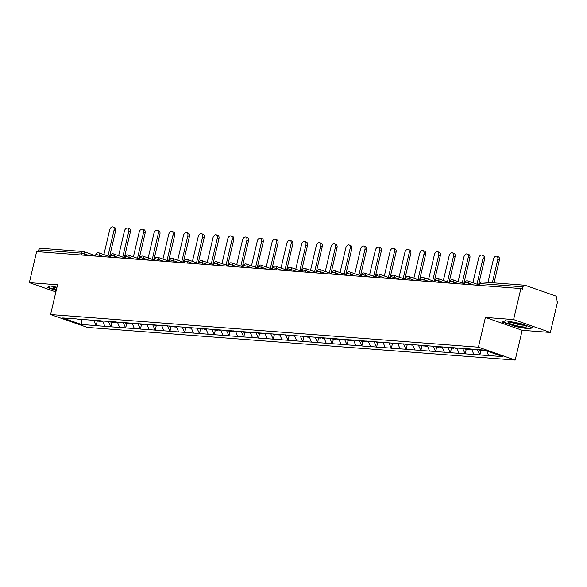 <?xml version="1.0" encoding="UTF-8"?>
<svg xmlns="http://www.w3.org/2000/svg" width="587" height="587" viewBox="0 0 587 587"><rect width="100%" height="100%" fill="white"/><g stroke="black" fill="none" stroke-linecap="round" stroke-linejoin="round"><path stroke-width="0.88" d="M550.371 332.462L513.596 319.57L485.405 317.42L522.173 330.305L550.371 332.462L557.65 301.425L556.043 300.86L556.571 298.592A2.201 1.68 94.4 0 0 555.463 295.899L525.123 285.267A2.201 1.68 94.4 0 0 524.793 285.194A2.201 1.68 94.4 0 0 523.017 286.83L522.489 289.098L520.874 288.533L36.629 251.581L29.35 282.618L55.868 291.915M522.173 330.305L515.195 360.073L87.338 327.421L50.563 314.537L478.42 347.181L515.195 360.073M486.674 350.931L488.582 355.553L503.015 356.654L484.356 350.116L461.052 348.252M488.582 355.553L479.917 354.981L481.002 350.344M477.414 349.588L479.917 354.981M479.594 354.871L465.153 353.858L466.247 349.214M462.615 348.37L465.153 353.858M464.831 353.741L450.398 352.728L451.484 348.091M447.859 347.247L450.398 352.728M450.075 352.618L435.635 351.606L436.721 346.961M433.096 346.117L435.635 351.606M435.312 351.488L420.872 350.476L421.965 345.838M418.34 344.995L420.872 350.476M420.556 350.366L406.116 349.353L407.202 344.708M403.577 343.865L406.116 349.353M405.793 349.243L391.353 348.223L392.446 343.586M388.814 342.742L391.353 348.223M391.03 348.113L376.597 347.1L377.683 342.456M374.058 341.612L376.597 347.1M376.274 346.99L361.834 345.97L362.92 341.333M359.295 340.489L361.834 345.97M361.511 345.86L347.071 344.848L348.164 340.203M344.54 339.359L347.071 344.848M346.756 344.738L332.315 343.718L333.401 339.081M329.777 338.237L332.315 343.718M331.993 343.608L317.552 342.595L318.646 337.951M315.014 337.107L317.552 342.595M317.229 342.485L302.797 341.465L303.883 336.828M300.258 335.984L302.797 341.465M302.474 341.355L288.034 340.343L289.12 335.698M285.495 334.854L288.034 340.343M287.711 340.233L273.271 339.213L274.364 334.575M270.739 333.732L273.271 339.213M272.955 339.103L258.515 338.09L259.601 333.445M255.976 332.602L258.515 338.09M258.192 337.98L243.752 336.96L244.845 332.323M241.213 331.479L243.752 336.96M243.429 336.85L228.996 335.837L230.082 331.193M226.457 330.356L228.996 335.837M228.673 335.727L214.233 334.707L215.319 330.07M211.694 329.226L214.233 334.707M213.91 334.597L199.47 333.585L200.563 328.94M196.931 328.104L199.47 333.585M199.147 333.475L184.714 332.462L185.8 327.817M182.175 326.974L184.714 332.462M184.391 332.345L169.951 331.332L171.037 326.688M167.412 325.851L169.951 331.332M169.628 331.222L155.188 330.21L156.281 325.565M152.657 324.721L155.188 330.21M154.873 330.092L140.432 329.08L141.518 324.435M137.894 323.598L140.432 329.08M140.11 328.969L125.669 327.957L126.763 323.312M123.131 322.468L125.669 327.957M125.347 327.839L110.914 326.827L112 322.19M108.375 321.346L110.914 326.827M110.591 326.717L96.151 325.704L97.237 321.06M93.612 320.216L96.151 325.704M95.828 325.587L81.402 324.486L62.743 317.949L77.286 318.968M460.942 348.333L77.176 319.049M471.647 349.148L473.826 354.431M456.884 348.025L459.063 353.301M442.121 346.895L444.3 352.178M427.365 345.772L429.545 351.048M412.602 344.642L414.782 349.925M397.847 343.52L400.018 348.795M383.084 342.39L385.263 347.673M368.32 341.267L370.5 346.55M353.565 340.137L355.744 345.42M338.802 339.015L340.981 344.298M324.046 337.885L326.218 343.168M309.283 336.762L311.462 342.045M294.52 335.632L296.699 340.915M279.764 334.509L281.943 339.792M265.001 333.379L267.18 338.662M250.238 332.257L252.417 337.54M235.482 331.127L237.662 336.41M220.719 330.004L222.899 335.287M205.964 328.874L208.143 334.157M191.201 327.751L193.38 333.034M176.438 326.621L178.617 331.904M161.682 325.499L163.861 330.782M146.919 324.369L149.098 329.652M132.163 323.246L134.335 328.529M117.4 322.116L119.579 327.399M102.637 320.994L104.816 326.277M81.204 254.985L81.63 253.151L38.771 249.879L38.338 251.713M38.771 249.879A2.201 1.68 -85.6 0 1 40.547 248.25L83.405 251.515A2.201 1.68 -85.6 0 1 83.736 251.588A2.201 1.394 109.3 0 1 83.97 251.632A2.201 1.394 109.3 0 1 84.66 253.819L84.33 255.22M82.019 319.335L81.402 324.486M513.596 319.57L520.874 288.533M485.405 317.42L478.42 347.181M50.563 314.537L57.548 284.776L29.35 282.618M56.976 287.204L50.453 286.001L47.298 287.395L56.198 290.514M514.161 326.291L529.261 329.08L532.424 327.685L520.478 323.503L505.37 320.707L502.215 322.109L514.241 325.939M529.408 328.471L529.261 329.08M112.953 226.927L114.56 227.492A3.375 2.135 109.3 0 1 115.617 230.845L114.01 230.28A3.375 2.135 -70.7 0 0 112.953 226.927A3.375 2.135 -70.7 0 0 109.659 229.95L103.884 254.567M100.326 320.729L99.585 321.236L95.938 320.957L95.718 320.377M99.364 320.656L99.585 321.236M100.59 320.751L100.81 321.331L102.842 321.485M114.01 230.28L107.979 256.005M115.617 230.845L109.586 256.57M127.709 228.057L129.316 228.622A3.375 2.135 109.3 0 1 130.38 231.975L128.773 231.41A3.375 2.135 -70.7 0 0 127.709 228.057A3.375 2.135 -70.7 0 0 124.415 231.073L118.64 255.697M115.089 321.852L114.34 322.366L110.701 322.087L110.481 321.5M114.12 321.779L114.34 322.366M115.353 321.874L115.573 322.461L117.605 322.615M128.773 231.41L122.734 257.128M130.38 231.975L124.341 257.693M142.472 229.179L144.079 229.744A3.375 2.135 109.3 0 1 145.136 233.098L143.529 232.533A3.375 2.135 -70.7 0 0 142.472 229.179A3.375 2.135 -70.7 0 0 139.178 232.203L133.403 256.82M129.852 322.982L129.103 323.488L125.457 323.21L125.236 322.63M128.883 322.909L129.103 323.488M130.116 323.004L130.329 323.584L132.361 323.738M143.529 232.533L137.497 258.258M145.136 233.098L139.104 258.816M157.228 230.309L158.842 230.874A3.375 2.135 109.3 0 1 159.899 234.228L158.292 233.663A3.375 2.135 -70.7 0 0 157.228 230.309A3.375 2.135 -70.7 0 0 153.941 233.325L148.166 257.95M144.607 324.105L143.859 324.618L140.22 324.34L140 323.753M143.646 324.031L143.859 324.618M144.872 324.127L145.092 324.714L147.124 324.868M158.292 233.663L152.26 259.381M159.899 234.228L153.867 259.946M171.991 231.432L173.598 231.997A3.375 2.135 109.3 0 1 174.655 235.35L173.048 234.785A3.375 2.135 -70.7 0 0 171.991 231.432A3.375 2.135 -70.7 0 0 168.696 234.455L162.922 259.072M159.37 325.235L158.622 325.741L154.983 325.462L154.763 324.882M158.402 325.161L158.622 325.741M159.635 325.257L159.855 325.836L161.887 325.99M173.048 234.785L167.016 260.511M174.655 235.35L168.623 261.068M186.754 232.562L188.361 233.127A3.375 2.135 109.3 0 1 189.418 236.473L187.811 235.915A3.375 2.135 -70.7 0 0 186.754 232.562A3.375 2.135 -70.7 0 0 183.46 235.578L177.685 260.202M174.134 326.357L173.385 326.871L169.738 326.592L169.518 326.005M173.165 326.284L173.385 326.871M174.39 326.379L174.61 326.966L176.643 327.12M187.811 235.915L181.779 261.633M189.418 236.473L183.386 262.198M56.88 287.601A9.539 1.233 -166.8 0 0 53.483 287.505A9.539 1.233 -166.8 0 0 56.44 289.479M56.396 287.542A7.227 0.932 -166.8 0 0 56.844 287.762M56.286 290.161L47.833 287.197L50.519 286.008M519.224 323.797A9.539 1.233 -166.8 0 0 508.401 322.219A9.539 1.233 -166.8 0 0 515.54 325.425A9.539 1.233 -166.8 0 0 526.502 326.467A9.539 1.233 -166.8 0 0 519.224 323.797M511.314 322.256A7.227 0.932 -166.8 0 0 516.296 323.936A7.227 0.932 -166.8 0 0 523.875 325.205M531.727 327.443L528.96 328.669L514.322 325.968L502.751 321.911L505.436 320.722M201.51 233.685L203.117 234.25A3.375 2.135 109.3 0 1 204.181 237.603L202.574 237.038A3.375 2.135 -70.7 0 0 201.51 233.685A3.375 2.135 -70.7 0 0 198.215 236.708L192.441 261.325M188.889 327.487L188.141 327.994L184.501 327.715L184.281 327.135M187.921 327.414L188.141 327.994M189.153 327.509L189.374 328.089L191.406 328.243M202.574 237.038L196.535 262.763M204.181 237.603L198.149 263.321M216.273 234.815L217.88 235.38A3.375 2.135 109.3 0 1 218.936 238.726L217.329 238.168A3.375 2.135 -70.7 0 0 216.273 234.815A3.375 2.135 -70.7 0 0 212.978 237.83L207.204 262.455M203.652 328.61L202.904 329.124L199.257 328.845L199.044 328.258M202.684 328.537L202.904 329.124M203.916 328.632L204.137 329.219L206.162 329.373M217.329 238.168L211.298 263.886M218.936 238.726L212.905 264.451M231.029 235.937L232.643 236.502A3.375 2.135 109.3 0 1 233.699 239.856L232.092 239.291A3.375 2.135 -70.7 0 0 231.029 235.937A3.375 2.135 -70.7 0 0 227.741 238.96L221.967 263.578M218.408 329.74L217.667 330.246L214.02 329.967L213.8 329.388M217.447 329.667L217.667 330.246M218.672 329.762L218.892 330.342L220.925 330.496M232.092 239.291L226.061 265.016M233.699 239.856L227.668 265.573M245.792 237.067L247.398 237.632A3.375 2.135 109.3 0 1 248.462 240.978L246.848 240.421A3.375 2.135 -70.7 0 0 245.792 237.067A3.375 2.135 -70.7 0 0 242.497 240.083L236.722 264.708M233.171 330.863L232.423 331.376L228.783 331.097L228.563 330.51M232.203 330.789L232.423 331.376M233.435 330.885L233.655 331.472L235.688 331.626M246.848 240.421L240.817 266.138M248.462 240.978L242.424 266.703M260.555 238.19L262.162 238.755A3.375 2.135 109.3 0 1 263.218 242.108L261.611 241.543A3.375 2.135 -70.7 0 0 260.555 238.19A3.375 2.135 -70.7 0 0 257.26 241.213L251.485 265.83M247.934 331.993L247.186 332.499L243.539 332.22L243.319 331.64M246.966 331.919L247.186 332.499M248.191 332.015L248.411 332.594L250.444 332.748M261.611 241.543L255.58 267.268M263.218 242.108L257.187 267.826M275.31 239.32L276.917 239.885A3.375 2.135 109.3 0 1 277.981 243.231L276.374 242.673A3.375 2.135 -70.7 0 0 275.31 239.32A3.375 2.135 -70.7 0 0 272.016 242.336L266.241 266.96M262.69 333.115L261.941 333.629L258.302 333.35L258.082 332.763M261.721 333.042L261.941 333.629M262.954 333.137L263.174 333.724L265.207 333.878M276.374 242.673L270.336 268.391M277.981 243.231L271.95 268.956M290.073 240.443L291.68 241.008A3.375 2.135 109.3 0 1 292.737 244.361L291.13 243.796A3.375 2.135 -70.7 0 0 290.073 240.443A3.375 2.135 -70.7 0 0 286.779 243.466L281.004 268.083M277.453 334.245L276.704 334.751L273.065 334.473L272.845 333.893M276.484 334.172L276.704 334.751M277.717 334.267L277.937 334.847L279.962 335.001M291.13 243.796L285.099 269.521M292.737 244.361L286.705 270.079M304.829 241.573L306.443 242.138A3.375 2.135 109.3 0 1 307.5 245.483L305.893 244.926A3.375 2.135 -70.7 0 0 304.829 241.573A3.375 2.135 -70.7 0 0 301.542 244.588L295.767 269.213M292.209 335.368L291.468 335.881L287.821 335.603L287.601 335.016M291.247 335.294L291.468 335.881M292.473 335.39L292.693 335.977L294.725 336.131M305.893 244.926L299.862 270.644M307.5 245.483L301.469 271.209M319.592 242.695L321.199 243.26A3.375 2.135 109.3 0 1 322.263 246.613L320.649 246.048A3.375 2.135 -70.7 0 0 319.592 242.695A3.375 2.135 -70.7 0 0 316.298 245.718L310.523 270.336M306.972 336.498L306.223 337.004L302.584 336.725L302.364 336.146M306.003 336.424L306.223 337.004M307.236 336.52L307.456 337.099L309.488 337.254M320.649 246.048L314.617 271.774M322.263 246.613L316.224 272.331M334.355 243.825L335.962 244.39A3.375 2.135 109.3 0 1 337.019 247.736L335.412 247.178A3.375 2.135 -70.7 0 0 334.355 243.825A3.375 2.135 -70.7 0 0 331.061 246.841L325.286 271.465M321.735 337.62L320.986 338.134L317.34 337.855L317.119 337.268M320.766 337.547L320.986 338.134M321.999 337.642L322.212 338.229L324.244 338.383M335.412 247.178L329.38 272.896M337.019 247.736L330.987 273.461M349.111 244.948L350.718 245.513A3.375 2.135 109.3 0 1 351.782 248.866L350.175 248.301A3.375 2.135 -70.7 0 0 349.111 244.948A3.375 2.135 -70.7 0 0 345.824 247.971L340.049 272.588M336.49 338.75L335.742 339.257L332.103 338.978L331.882 338.398M335.529 338.677L335.742 339.257M336.755 338.772L336.975 339.352L339.007 339.506M350.175 248.301L344.136 274.026M351.782 248.866L345.75 274.584M363.874 246.078L365.481 246.635A3.375 2.135 109.3 0 1 366.537 249.989L364.931 249.431A3.375 2.135 -70.7 0 0 363.874 246.078A3.375 2.135 -70.7 0 0 360.579 249.093L354.805 273.718M351.253 339.873L350.505 340.387L346.866 340.108L346.646 339.521M350.285 339.8L350.505 340.387M351.518 339.895L351.738 340.482L353.77 340.636M364.931 249.431L358.899 275.149M366.537 249.989L360.506 275.714M378.637 247.2L380.244 247.765A3.375 2.135 109.3 0 1 381.301 251.119L379.694 250.554A3.375 2.135 -70.7 0 0 378.637 247.2A3.375 2.135 -70.7 0 0 375.342 250.223L369.568 274.841M366.009 341.003L365.268 341.509L361.621 341.23L361.401 340.651M365.048 340.93L365.268 341.509M366.273 341.025L366.493 341.605L368.526 341.759M379.694 250.554L373.662 276.279M381.301 251.119L375.269 276.837M393.393 248.33L395 248.888A3.375 2.135 109.3 0 1 396.064 252.241L394.457 251.684A3.375 2.135 -70.7 0 0 393.393 248.33A3.375 2.135 -70.7 0 0 390.098 251.346L384.324 275.963M380.772 342.126L380.024 342.639L376.384 342.36L376.164 341.773M379.804 342.052L380.024 342.639M381.036 342.148L381.257 342.727L383.289 342.889M394.457 251.684L388.418 277.402M396.064 252.241L390.025 277.967M408.156 249.453L409.763 250.018A3.375 2.135 109.3 0 1 410.819 253.371L409.212 252.806A3.375 2.135 -70.7 0 0 408.156 249.453A3.375 2.135 -70.7 0 0 404.861 252.476L399.087 277.093M395.535 343.256L394.787 343.762L391.14 343.483L390.92 342.903M394.567 343.182L394.787 343.762M395.799 343.27L396.012 343.857L398.045 344.011M409.212 252.806L403.181 278.531M410.819 253.371L404.788 279.089M422.911 250.583L424.526 251.141A3.375 2.135 109.3 0 1 425.582 254.494L423.975 253.936A3.375 2.135 -70.7 0 0 422.911 250.583A3.375 2.135 -70.7 0 0 419.624 253.599L413.85 278.216M410.291 344.378L409.543 344.892L405.903 344.613L405.683 344.026M409.33 344.305L409.543 344.892M410.555 344.4L410.775 344.98L412.808 345.141M423.975 253.936L417.944 279.654M425.582 254.494L419.551 280.219M437.675 251.706L439.281 252.271A3.375 2.135 109.3 0 1 440.338 255.624L438.731 255.059A3.375 2.135 -70.7 0 0 437.675 251.706A3.375 2.135 -70.7 0 0 434.38 254.729L428.605 279.346M425.054 345.508L424.306 346.014L420.666 345.736L420.446 345.156M424.085 345.435L424.306 346.014M425.318 345.523L425.538 346.11L427.571 346.264M438.731 255.059L432.7 280.777M440.338 255.624L434.307 281.342M452.438 252.836L454.044 253.393A3.375 2.135 109.3 0 1 455.101 256.746L453.494 256.189A3.375 2.135 -70.7 0 0 452.438 252.836A3.375 2.135 -70.7 0 0 449.143 255.851L443.368 280.469M439.817 346.631L439.069 347.144L435.422 346.866L435.202 346.279M438.849 346.557L439.069 347.144M440.074 346.653L440.294 347.233L442.327 347.394M453.494 256.189L447.463 281.907M455.101 256.746L449.07 282.472M467.193 253.958L468.8 254.523A3.375 2.135 109.3 0 1 469.864 257.876L468.257 257.311A3.375 2.135 -70.7 0 0 467.193 253.958A3.375 2.135 -70.7 0 0 463.899 256.981L458.124 281.599M454.573 347.761L453.824 348.267L450.185 347.988L449.965 347.409M453.604 347.687L453.824 348.267M454.837 347.775L455.057 348.362L457.09 348.517M468.257 257.311L462.218 283.029M469.864 257.876L463.833 283.594M481.956 255.088L483.563 255.646A3.375 2.135 109.3 0 1 484.62 258.999L483.013 258.441A3.375 2.135 -70.7 0 0 481.956 255.088A3.375 2.135 -70.7 0 0 478.662 258.104L472.887 282.721M469.336 348.883L468.587 349.397L464.941 349.118L464.728 348.531M468.367 348.81L468.587 349.397M469.6 348.905L469.82 349.485L471.845 349.647M483.013 258.441L476.982 284.159M484.62 258.999L478.588 284.724M496.712 256.211L498.326 256.776A3.375 2.135 109.3 0 1 499.383 260.129L497.776 259.564A3.375 2.135 -70.7 0 0 496.712 256.211A3.375 2.135 -70.7 0 0 493.425 259.234L487.988 282.391M483.974 350.087L483.35 350.52L479.704 350.241L479.52 349.749M483.16 350.028L483.35 350.52M484.392 350.131L484.576 350.615L486.102 350.733M497.776 259.564L492.346 282.721M499.383 260.129L494.056 282.853M89.862 255.646L81.63 253.151A2.201 1.68 -85.6 0 1 83.405 251.515A2.201 2.201 0 0 1 83.97 251.632L95.542 255.69M523.017 286.83L480.159 283.558L479.726 285.392M482.265 281.995A2.201 1.68 94.4 0 0 481.934 281.929A2.201 1.68 94.4 0 0 480.159 283.558L479.623 283.616A2.201 2.201 0 0 1 481.934 281.929L524.793 285.194M104.618 256.768L95.857 254.34A2.201 2.201 0 0 1 98.726 252.762A2.201 1.394 109.3 0 1 99.416 254.949L99.093 256.35M119.381 257.898L114.179 256.071L113.849 257.473M134.144 259.021L128.942 257.201L128.612 258.603M148.9 260.151L143.698 258.324L143.367 259.725M163.663 261.274L158.461 259.454L158.13 260.855M178.419 262.404L173.216 260.577L172.894 261.978M193.182 263.526L187.979 261.707L187.649 263.108M207.945 264.656L202.742 262.829L202.412 264.231M222.7 265.779L217.498 263.959L217.175 265.361M237.464 266.909L232.261 265.082L231.931 266.483M252.227 268.032L247.024 266.212L246.694 267.613M266.982 269.162L261.78 267.334L261.45 268.736M281.745 270.284L276.543 268.464L276.213 269.866M296.501 271.414L291.299 269.587L290.976 270.989M311.264 272.537L306.062 270.717L305.732 272.119M326.027 273.667L320.825 271.84L320.495 273.241M340.783 274.789L335.581 272.97L335.25 274.371M355.546 275.919L350.344 274.092L350.013 275.494M370.302 277.042L365.099 275.222L364.776 276.624M385.065 278.172L379.862 276.345L379.532 277.746M399.828 279.295L394.625 277.475L394.295 278.876M414.583 280.425L409.381 278.598L409.051 279.999M429.346 281.547L424.144 279.728L423.814 281.129M444.102 282.677L438.9 280.85L438.577 282.252M458.865 283.8L453.663 281.98L453.333 283.382M473.628 284.93L468.426 283.103L468.096 284.504M98.499 252.711A2.201 1.394 109.3 0 1 98.726 252.762L110.297 256.82M111.148 255.404L110.613 255.462A2.201 2.201 0 0 1 113.489 253.885A2.201 1.394 109.3 0 1 114.179 256.071L111.148 255.404M113.262 253.841A2.201 1.394 109.3 0 1 113.489 253.885L125.06 257.942M125.912 256.526L125.376 256.592A2.201 2.201 0 0 1 128.245 255.015A2.201 1.394 109.3 0 1 128.942 257.201L125.912 256.526M128.017 254.963A2.201 1.394 109.3 0 1 128.245 255.015L139.816 259.072M140.675 257.656L140.139 257.715A2.201 2.201 0 0 1 143.008 256.137A2.201 1.394 109.3 0 1 143.698 258.324L140.675 257.656M142.78 256.093A2.201 1.394 109.3 0 1 143.008 256.137L154.579 260.195M155.43 258.779L154.895 258.845A2.201 2.201 0 0 1 157.771 257.267A2.201 1.394 109.3 0 1 158.461 259.454L155.43 258.779M157.536 257.216A2.201 1.394 109.3 0 1 157.771 257.267L169.342 261.325M170.193 259.909L169.658 259.968A2.201 2.201 0 0 1 172.527 258.39A2.201 1.394 109.3 0 1 173.216 260.577L170.193 259.909M172.299 258.346A2.201 1.394 109.3 0 1 172.527 258.39L184.098 262.448M184.949 261.032L184.413 261.098A2.201 2.201 0 0 1 187.29 259.52A2.201 1.394 109.3 0 1 187.979 261.707L184.949 261.032M187.062 259.469A2.201 1.394 109.3 0 1 187.29 259.52L198.861 263.578M199.712 262.162L199.176 262.22A2.201 2.201 0 0 1 202.053 260.643A2.201 1.394 109.3 0 1 202.742 262.829L199.712 262.162M201.818 260.599A2.201 1.394 109.3 0 1 202.053 260.643L213.617 264.7M214.475 263.284L213.939 263.35A2.201 2.201 0 0 1 216.808 261.773A2.201 1.394 109.3 0 1 217.498 263.959L214.475 263.284M216.581 261.721A2.201 1.394 109.3 0 1 216.808 261.773L228.38 265.83M229.231 264.414L228.695 264.473A2.201 2.201 0 0 1 231.572 262.895A2.201 1.394 109.3 0 1 232.261 265.082L229.231 264.414M231.337 262.851A2.201 1.394 109.3 0 1 231.572 262.895L243.143 266.953M243.994 265.537L243.458 265.603A2.201 2.201 0 0 1 246.327 264.025A2.201 1.394 109.3 0 1 247.024 266.212L243.994 265.537M246.1 263.974A2.201 1.394 109.3 0 1 246.327 264.025L257.898 268.083M258.757 266.667L258.221 266.725A2.201 2.201 0 0 1 261.09 265.148A2.201 1.394 109.3 0 1 261.78 267.334L258.757 266.667M260.863 265.104A2.201 1.394 109.3 0 1 261.09 265.148L272.662 269.206M273.513 267.789L272.977 267.855A2.201 2.201 0 0 1 275.853 266.278A2.201 1.394 109.3 0 1 276.543 268.464L273.513 267.789M275.619 266.227A2.201 1.394 109.3 0 1 275.853 266.278L287.417 270.336M288.276 268.919L287.74 268.978A2.201 2.201 0 0 1 290.609 267.401A2.201 1.394 109.3 0 1 291.299 269.587L288.276 268.919M290.382 267.356A2.201 1.394 109.3 0 1 290.609 267.401L302.18 271.458M303.031 270.042L302.496 270.101A2.201 2.201 0 0 1 305.372 268.53A2.201 1.394 109.3 0 1 306.062 270.717L303.031 270.042M305.145 268.479A2.201 1.394 109.3 0 1 305.372 268.53L316.943 272.581M317.794 271.172L317.259 271.231A2.201 2.201 0 0 1 320.128 269.653A2.201 1.394 109.3 0 1 320.825 271.84L317.794 271.172M319.9 269.609A2.201 1.394 109.3 0 1 320.128 269.653L331.699 273.711M332.558 272.295L332.022 272.353A2.201 2.201 0 0 1 334.891 270.783A2.201 1.394 109.3 0 1 335.581 272.97L332.558 272.295M334.663 270.732A2.201 1.394 109.3 0 1 334.891 270.783L346.462 274.833M347.313 273.425L346.778 273.483A2.201 2.201 0 0 1 349.654 271.906A2.201 1.394 109.3 0 1 350.344 274.092L347.313 273.425M349.419 271.862A2.201 1.394 109.3 0 1 349.654 271.906L361.225 275.963M362.076 274.547L361.541 274.606A2.201 2.201 0 0 1 364.41 273.036A2.201 1.394 109.3 0 1 365.099 275.222L362.076 274.547M364.182 272.984A2.201 1.394 109.3 0 1 364.41 273.036L375.981 277.086M376.832 275.677L376.296 275.736A2.201 2.201 0 0 1 379.173 274.158A2.201 1.394 109.3 0 1 379.862 276.345L376.832 275.677M378.945 274.114A2.201 1.394 109.3 0 1 379.173 274.158L390.744 278.216M391.595 276.8L391.059 276.859A2.201 2.201 0 0 1 393.928 275.288A2.201 1.394 109.3 0 1 394.625 277.475L391.595 276.8M393.701 275.237A2.201 1.394 109.3 0 1 393.928 275.288L405.5 279.339M406.358 277.93L405.822 277.989A2.201 2.201 0 0 1 408.691 276.411A2.201 1.394 109.3 0 1 409.381 278.598L406.358 277.93M408.464 276.367A2.201 1.394 109.3 0 1 408.691 276.411L420.263 280.469M421.114 279.052L420.578 279.111A2.201 2.201 0 0 1 423.454 277.541A2.201 1.394 109.3 0 1 424.144 279.728L421.114 279.052M423.22 277.49A2.201 1.394 109.3 0 1 423.454 277.541L435.026 281.591M435.877 280.182L435.341 280.241A2.201 2.201 0 0 1 438.21 278.664A2.201 1.394 109.3 0 1 438.9 280.85L435.877 280.182M437.983 278.62A2.201 1.394 109.3 0 1 438.21 278.664L449.781 282.721M450.64 281.305L450.097 281.364A2.201 2.201 0 0 1 452.973 279.794A2.201 1.394 109.3 0 1 453.663 281.98L450.64 281.305M452.746 279.742A2.201 1.394 109.3 0 1 452.973 279.794L464.544 283.844M465.396 282.435L464.86 282.494A2.201 2.201 0 0 1 467.736 280.916A2.201 1.394 109.3 0 1 468.426 283.103L465.396 282.435M467.501 280.872A2.201 1.394 109.3 0 1 467.736 280.916L479.3 284.974M95.446 256.071L95.857 254.34M110.209 257.201L110.613 255.462M124.972 258.324L125.376 256.592M139.728 259.454L140.139 257.715M154.491 260.577L154.895 258.845M169.247 261.699L169.658 259.968M184.01 262.829L184.413 261.098M198.773 263.952L199.176 262.22M213.529 265.082L213.939 263.35M228.292 266.204L228.695 264.473M243.047 267.334L243.458 265.603M257.81 268.457L258.221 266.725M272.573 269.587L272.977 267.855M287.329 270.71L287.74 268.978M302.092 271.84L302.496 270.101M316.855 272.962L317.259 271.231M331.611 274.092L332.022 272.353M346.374 275.215L346.778 273.483M361.13 276.345L361.541 274.606M375.893 277.468L376.296 275.736M390.656 278.598L391.059 276.859M405.412 279.72L405.822 277.989M420.175 280.85L420.578 279.111M434.93 281.973L435.341 280.241M449.693 283.103L450.097 281.364M464.456 284.225L464.86 282.494M479.212 285.355L479.623 283.616"/></g></svg>
